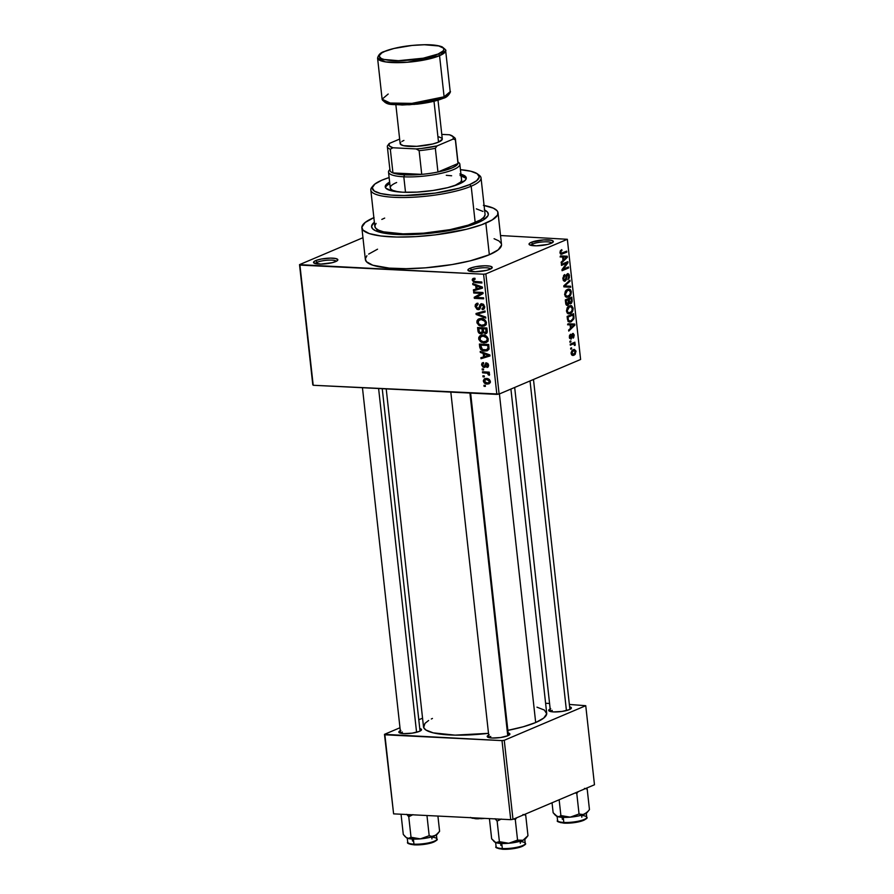 <?xml version="1.0" encoding="UTF-8"?>
<svg xmlns="http://www.w3.org/2000/svg" width="894" height="894" viewBox="0 0 894 894"><rect width="100%" height="100%" fill="white"/><g stroke="black" fill="none" stroke-linecap="round" stroke-linejoin="round"><path stroke-width="1.34" d="M532.712 243.973A10.605 2.324 -6.3 0 0 530.857 245.336A10.605 2.324 173.7 0 1 532.712 243.973L532.902 245.671L532.712 243.973A10.605 2.324 173.7 0 1 543.887 241.861A10.605 2.324 173.7 0 1 551.822 243.023A10.605 2.324 -6.3 0 0 543.887 241.861A10.605 2.324 -6.3 0 0 532.712 243.973L531.204 242.33L532.712 243.973M551.173 243.313A12.225 2.693 173.7 0 1 539.026 245.705A12.225 2.693 173.7 0 1 529.404 244.732A12.225 2.693 173.7 0 1 531.204 242.33L529.304 243.492L529.863 245.001L536.322 245.816L547.754 244.408L552.336 242.732L553.341 241.592L551.419 240.285L543.787 239.905L531.204 242.33A12.225 2.693 173.7 0 1 545.988 239.838A12.225 2.693 173.7 0 1 553.095 242.118A12.225 2.693 173.7 0 1 551.173 243.313M471.596 269.921A10.605 2.324 -6.3 0 0 469.73 271.273A10.605 2.324 173.7 0 1 471.596 269.921L471.775 271.62L471.596 269.921A10.605 2.324 173.7 0 1 482.771 267.809A10.605 2.324 173.7 0 1 490.705 268.96A10.605 2.324 -6.3 0 0 482.771 267.809A10.605 2.324 -6.3 0 0 471.596 269.921L470.088 268.267L471.596 269.921M490.046 269.262A12.225 2.693 173.7 0 1 477.91 271.653A12.225 2.693 173.7 0 1 468.288 270.681A12.225 2.693 173.7 0 1 470.088 268.267L468.188 269.44L468.098 270.502L475.206 271.754L486.638 270.357L491.219 268.681L492.225 267.541L490.303 266.233L484.939 265.775L475.63 266.714L470.088 268.267A12.225 2.693 173.7 0 1 484.861 265.775A12.225 2.693 173.7 0 1 491.979 268.066A12.225 2.693 173.7 0 1 490.046 269.262M317.202 262.255A10.605 2.324 -6.3 0 0 315.347 263.607A10.605 2.324 173.7 0 1 317.202 262.255L317.392 263.953L317.202 262.255A10.605 2.324 173.7 0 1 328.389 260.143A10.605 2.324 173.7 0 1 336.312 261.294A10.605 2.324 -6.3 0 0 328.389 260.143A10.605 2.324 -6.3 0 0 317.202 262.255L315.705 260.601L317.202 262.255M335.663 261.596A12.225 2.693 173.7 0 1 323.527 263.987A12.225 2.693 173.7 0 1 313.906 263.015A12.225 2.693 173.7 0 1 315.705 260.601L313.805 261.774L313.716 262.836L320.823 264.088L332.244 262.691L336.826 261.014L337.843 259.875L335.921 258.567L330.545 258.109L321.248 259.048L315.705 260.601A12.225 2.693 173.7 0 1 330.478 258.109A12.225 2.693 173.7 0 1 337.597 260.4A12.225 2.693 173.7 0 1 335.663 261.596M402.367 732.063A9.789 2.146 -6.3 0 0 400.68 733.248A9.789 2.146 173.7 0 1 402.367 732.063M400.858 730.409L399.093 731.504L399.003 732.499L403.697 733.628L412.179 733.147L419.498 731.337A11.41 2.503 173.7 0 1 408.167 733.572A11.41 2.503 173.7 0 1 399.182 732.655A11.41 2.503 173.7 0 1 400.311 730.666M552.224 710.35A9.789 2.146 -6.3 0 0 550.536 711.535A9.789 2.146 173.7 0 1 552.224 710.35M550.726 708.696L548.95 709.791L548.871 710.786L553.554 711.915L562.047 711.434L569.355 709.624A11.41 2.503 173.7 0 1 558.024 711.859A11.41 2.503 173.7 0 1 549.05 710.942A11.41 2.503 173.7 0 1 550.168 708.953M490.739 736.444A9.789 2.146 -6.3 0 0 489.052 737.639A9.789 2.146 173.7 0 1 490.739 736.444M489.23 734.801L487.465 735.885L487.375 736.879L492.069 738.019L500.551 737.539L507.87 735.728A11.41 2.503 173.7 0 1 496.539 737.963A11.41 2.503 173.7 0 1 487.554 737.047A11.41 2.503 173.7 0 1 488.683 735.058M377.234 229.467A53.819 11.823 -6.3 0 0 377.056 231.378A53.819 11.823 173.7 0 1 376.977 230.987L376.776 229.155M484.28 209.889L487.398 212.012L488.303 214.448L487.912 215.767L483.442 219.913L477.854 222.718A58.702 12.896 173.7 0 1 419.599 234.194A58.702 12.896 173.7 0 1 373.413 229.501A58.702 12.896 173.7 0 1 374.362 222.204M366.909 255.718L365.344 258.824L366.406 261.674L372.787 265.216L389.248 268.122L406.2 268.692L425.488 267.831L451.973 264.579L470.199 260.847L489.331 254.734A68.492 15.053 -6.3 0 0 501.512 244.442L498.025 212.817A68.492 15.053 173.7 0 1 485.844 223.109L489.331 254.734L498.215 249.828L501.523 245.101M484.09 205.475A68.492 15.053 173.7 0 1 498.025 212.817M507.613 730.409L523.292 726.755L535.685 722.531L499.411 393.941L535.685 722.531A61.965 13.622 -6.3 0 0 546.703 713.222L510.91 389.058M500.528 235.535L567.344 239.29L485.855 273.888L499.12 394.064L580.608 359.466L567.344 239.29L485.855 273.888L483.598 274.212L496.863 394.388L313.202 385.269L299.926 265.093L483.598 274.212L299.524 264.635L312.799 384.811L299.524 264.635L362.953 237.703L299.524 264.635L313.202 385.269L499.12 394.064L496.863 394.388L483.598 274.212L485.855 273.888L499.12 394.064L580.608 359.466L567.344 239.29L500.528 235.535M483.363 381.067L484.313 382.978L486.649 383.995L489.018 383.817L490.37 382.096L489.454 379.525L487.152 378.486L484.324 378.877L483.341 380.721L484.347 380.643L483.363 381.067C484.034 383.146 485.33 384.141 487.252 384.051L489.063 383.794L490.381 381.414L486.559 378.441L484.693 378.687L483.363 381.067M482.57 372.809L487.487 373.234L488.336 374.955L489.543 374.854L488.258 373.089L489.342 373.144L489.23 372.139L482.458 371.803L482.57 372.809L484.682 371.904L482.57 372.809L487.487 373.234L489.342 375.29L489.599 374.351L488.258 373.089L489.342 373.144L489.23 372.139L482.458 371.803L482.57 372.809M484.034 367.445L485.476 366.831L484.034 367.445L486.66 363.858L487.744 363.4L486.66 363.858L487.621 365.199L488.526 364.819L486.682 366.428L486.906 367.445L488.213 366.886L486.906 367.445L488.593 365.21L486.403 362.841L484.604 365.233L485.99 364.64L484.336 366.205L485.822 365.579L483.755 366.428L482.548 365.02L483.721 363.567L483.486 362.562L481.575 364.908L483.185 367.266L485.252 367.099L486.347 363.925L487.588 364.964L486.906 367.445L488.247 366.853L488.56 364.987L487.878 363.523L486.012 362.863L484.336 366.205L483.319 366.317L482.536 364.718L483.721 363.567L483.285 362.584L482.011 363.165L481.575 364.908L482.559 364.484L481.575 364.908L484.034 367.445L484.917 367.322M479.72 347.006L480.559 349.275L483.229 350.817L486.828 350.895L489.029 348.917L488.716 344.514L479.396 344.056L479.72 347.006L480.76 346.57L479.72 347.006C480.525 349.833 482.235 351.174 484.85 351.04L487.442 350.694L489.029 348.917L488.716 344.514L479.396 344.056L479.72 347.006M485.196 333.764L486.884 333.049L485.196 333.764L487.23 331.115L486.884 327.986L477.575 327.528L478.189 331.909L479.385 333.361L481.654 333.808L483.118 332.579L486.09 333.63L487.23 332.21L486.884 327.986L477.575 327.528L477.91 330.646L478.949 330.199L477.91 330.646C478.212 332.669 479.24 333.73 480.983 333.842L483.118 332.579L486.146 333.607M476.133 314.487L485.8 318.119L485.677 317.057L477.161 313.995L485.129 312.028L485.006 310.989L476.021 313.503L476.133 314.487L477.24 314.017L476.133 314.487L485.8 318.119L485.677 317.057L477.161 313.995L485.129 312.028L485.006 310.989L476.021 313.503L476.133 314.487M473.764 293.02L481.218 293.388L474.233 297.266L474.345 298.339L483.665 298.808L483.553 297.803L476.089 297.423L483.084 293.556L482.961 292.483L473.652 292.014L473.764 293.02L475.876 292.126L473.764 293.02L481.218 293.388L474.233 297.266L474.345 298.339L483.665 298.808L483.553 297.803L476.089 297.423L483.084 293.556L482.961 292.483L473.652 292.014L473.764 293.02M473.328 280.347L475.127 279.219L474.893 278.213L472.289 279.353L473.518 282.225L481.922 282.996L481.81 281.99L473.999 281.398L473.339 279.99L475.127 279.219L474.893 278.213L472.825 278.615L473.719 278.269L472.233 280.247L475.597 282.683L481.922 282.996L481.81 281.99L474.144 281.465L473.328 280.347L475.049 278.872M472.825 284.594L475.709 285.599L476.089 289.075L473.407 289.812L473.518 290.863L482.481 288.114L482.369 287.063L472.714 283.532L472.825 284.594L474.111 284.046L472.825 284.594L475.709 285.599L476.089 289.075L473.407 289.812L473.518 290.863L482.481 288.114L482.369 287.063L472.714 283.532L472.825 284.594M478.167 309.682L479.888 308.955L478.167 309.682L480.212 308.262L480.95 304.988L483.196 304.161L481.866 304.72L483.576 306.687L484.582 306.251L481.978 308.586L482.212 309.592L484.235 308.732L482.212 309.592L483.408 309.391L484.66 306.709L481.788 303.714L478.044 308.676L476.223 306.553L478.134 304.251L477.899 303.234L476.524 303.457L475.116 306.418L477.105 309.425L479.91 308.911L481.374 304.765L482.726 305.01L483.553 306.497L483.229 308.139L481.978 308.586L482.212 309.592L484.101 308.911L484.682 307.335L483.699 304.563L481.33 303.736L479.899 304.765L479.016 308.262L477.374 308.508L476.2 306.307L476.658 304.82L478.134 304.251L477.307 303.256L475.418 304.452L475.116 306.418L476.211 305.949L475.116 306.418L478.167 309.682L479.206 309.514M477.999 319.382L476.938 320.924L477.05 323.069L479.72 325.796L484.492 325.964L485.978 324.779L486.392 322.432L484.369 319.482L481.497 318.577L478.692 318.968L479.81 318.622L477.999 319.382L476.86 322.198L478.603 325.148L482.056 326.321L484.492 325.964L486.425 322.678C485.487 319.84 483.71 318.465 481.095 318.543L478.838 318.901M479.832 335.909L478.771 337.451L478.871 339.597L481.542 342.335L486.325 342.491L487.8 341.307L488.213 338.971L486.191 336.021L483.33 335.116L480.525 335.496L481.631 335.149L479.832 335.909L478.692 338.725L480.424 341.687L483.889 342.849L486.314 342.491L488.247 339.217C487.308 336.368 485.531 334.993 482.916 335.082L480.659 335.429M480.324 352.437L483.196 353.454L483.587 356.929L480.894 357.667L481.017 358.717L489.979 355.968L489.856 354.907L480.201 351.387L480.324 352.437L481.609 351.901L480.324 352.437L483.196 353.454L483.587 356.929L480.894 357.667L481.017 358.717L489.979 355.968L489.856 354.907L480.201 351.387L480.324 352.437M482.257 369.926L483.587 369.993L483.475 368.987L482.145 368.92L482.257 369.926L483.52 369.39L482.257 369.926L483.587 369.993L483.475 368.987L482.145 368.92L482.257 369.926M483.017 376.832L484.347 376.899L484.235 375.893L482.905 375.826L483.017 376.832L484.28 376.296L483.017 376.832L484.347 376.899L484.235 375.893L482.905 375.826L483.017 376.832M484.056 386.32L485.397 386.387L485.286 385.381L483.956 385.314L484.056 386.32L485.33 385.783L484.056 386.32L485.397 386.387L485.286 385.381L483.956 385.314L484.056 386.32M571.679 348.816L570.752 349.208L570.64 348.202L571.568 347.811L571.679 348.816L571.568 347.811L570.64 348.202L570.752 349.208L571.679 348.816M572.752 344.145L570.305 345.185L570.193 344.179L574.909 342.178L574.272 343.497L575.188 344.112L575.088 345.408L574.384 345.408L573.993 343.978L572.752 344.145L573.736 343.922L575.088 345.408L575.244 344.346L574.272 343.497L574.909 342.178L570.193 344.179L570.305 345.185L572.752 344.145L570.528 344.034L572.752 344.145M570.92 341.91L569.992 342.301L569.88 341.296L570.808 340.905L570.92 341.91L570.808 340.905L569.88 341.296L569.992 342.301L570.92 341.91M570.92 338.156L569.333 337.072L570.037 337.105L570.797 335.194L569.713 335.138L570.797 335.194L570.596 334.222L569.355 337.317L571.143 339.105L569.567 338.267L569.456 335.742L570.596 334.222L570.037 337.105L571.031 338.088L571.892 334.255L573.177 333.428L574.205 334.982L573.646 337.697L573.143 338.111L573.579 335.786L572.842 334.479L571.143 339.105L572.998 334.445L571.836 334.39L573.557 335.529L573.143 338.111L574.227 335.205L572.641 333.507L571.311 337.708L569.523 338.144M570.093 324.868L568.059 324.813L567.947 323.762L574.764 324.075L574.887 325.125L568.752 331.093L568.64 330.042L570.473 328.344L570.093 324.868L570.473 328.344L568.64 330.042L568.752 331.093L574.887 325.125L574.764 324.075L567.947 323.762L568.059 324.813L570.093 324.868M567.768 313.604L570.216 313.615C572.026 313.034 572.998 311.268 573.11 308.329L572.305 308.296L573.11 308.329L570.841 305.558L569.277 305.893L567.165 307.827L566.461 311.146L567.623 307.156L569.567 305.782L571.579 305.726L573.088 308.095L572.54 311.458L570.495 313.492L567.913 313.693L566.461 311.146L568.752 313.917M565.947 297.076L568.383 297.087C570.204 296.495 571.165 294.741 571.288 291.802L570.473 291.757L571.288 291.802L569.02 289.019L567.455 289.365L565.332 291.299L564.639 294.618L565.801 290.617L568.606 289.041L570.283 289.555L571.221 291.321L570.83 294.696L568.662 296.964L565.947 297.076L564.639 294.618L566.93 297.389M560.002 252.656L560.292 250.89L561.79 249.627L560.761 252.019L561.276 253.237L566.718 251.147L566.83 252.153L560.963 254.265L560.002 252.656L561.22 254.309L566.83 252.153L566.718 251.147L561.376 253.259L560.773 252.387L561.79 249.627L560.292 250.89L560.002 252.656M562.605 257.014L560.572 256.969L560.449 255.907L567.277 256.22L567.388 257.282L561.264 263.238L561.141 262.188L562.985 260.5L562.605 257.014L562.985 260.5L561.141 262.188L561.264 263.238L567.388 257.282L567.277 256.22L560.449 255.907L560.572 256.969L562.605 257.014M566.684 263.194L561.499 265.395L561.387 264.389L567.869 261.64L567.992 262.713L563.265 269.161L568.461 266.96L568.573 267.965L562.091 270.714L561.968 269.642L566.684 263.194L561.968 269.642L562.091 270.714L568.573 267.965L568.461 266.96L563.265 269.161L567.992 262.713L567.869 261.64L561.387 264.389L561.499 265.395L566.684 263.194L564.472 263.082L566.684 263.194M567.522 274.726L566.45 274.681L568.774 276.179L567.925 279.677L569.523 275.821L567.433 273.72L564.997 280.168L562.874 278.559L563.667 278.604L564.907 275.542L563.611 275.475L564.907 275.542L564.717 274.57L562.896 278.827L565.12 281.163L564.371 281.264L563.376 280.515L562.851 278.112L564.315 274.793L564.907 275.542L563.633 278.101L564.315 280.124L565.578 279.587L566.237 275.196L567.433 273.72L569.065 274.279L569.411 277.743L567.925 279.677L568.752 276L568.137 274.749L567.187 274.939L566.304 279.766L565.12 281.163L566.494 278.984L566.897 275.33L567.858 274.659L566.494 274.592M570.707 287.276L563.868 286.862L563.768 285.879L569.914 280.146L570.026 281.197L564.572 285.991L570.584 286.225L570.707 287.276L570.584 286.225L564.572 285.991L570.026 281.197L569.914 280.146L563.768 285.879L563.868 286.862L570.707 287.276M567.891 305.267L565.991 304.508L565.31 299.903L571.791 297.143L572.171 301.412L571.434 303.278L570.216 303.837L569.333 303.222L567.891 305.267L569.333 303.222L570.808 303.736L572.138 300.272L571.791 297.143L565.31 299.903L565.656 303.021C565.924 305.022 566.673 305.77 567.891 305.267L567.165 305.424M571.154 321.795L568.126 321.438L567.131 316.431L573.613 313.682L573.836 318.901L571.154 321.795L573.982 318.141L573.613 313.682L567.131 316.431L567.455 319.382L569.579 322.142L571.154 321.795L568.327 321.661L571.154 321.795M573.937 355.231L571.858 355.142L571.121 352.761L572.082 350.437L574.339 349.386L575.971 351.063L575.177 354.348L573.937 355.231L576.015 351.409L574.417 349.398L573.266 349.643L571.143 353.488L572.741 355.499L573.937 355.231L571.847 355.13L573.937 355.231M393.606 813.864L384.878 734.801L502.003 740.612L510.731 819.675L393.606 813.864L384.476 734.343L393.606 813.864L510.731 819.675L512.988 819.351L594.476 784.764L585.749 705.701L504.261 740.288L512.988 819.351L510.731 819.675L502.003 740.612L384.476 734.343L399.987 727.75L384.476 734.343L393.606 813.864M545.608 703.265L549.564 703.466L545.608 703.265M569.366 704.45L585.749 705.701L504.261 740.288L502.003 740.612L504.261 740.288L512.988 819.351L594.476 784.764L585.749 705.701L569.366 704.45M422.56 718.173L418.794 719.771L422.56 718.173M507.87 735.728L509.904 734.119L508.105 732.901A11.41 2.503 173.7 0 1 509.669 734.6A11.41 2.503 173.7 0 1 507.87 735.728M569.623 706.808A11.41 2.503 173.7 0 1 571.154 708.506A11.41 2.503 173.7 0 1 569.355 709.624L571.389 708.014L569.59 706.796M419.767 728.521A11.41 2.503 173.7 0 1 421.297 730.219A11.41 2.503 173.7 0 1 419.498 731.337L421.521 729.727L419.733 728.509M507.859 730.364A61.965 13.622 -6.3 0 0 535.685 722.531L543.72 718.083L546.715 713.803L544.39 710.071L536.97 707.176M432.439 718.441L431.333 718.988M428.639 720.475L424.918 723.414L423.689 727.548L425.823 729.973L433.244 732.856L455.046 735.136L488.493 733.337A61.965 13.622 -6.3 0 1 423.51 726.822L386.208 388.89M501.322 243.637L498.964 240.955L494.08 238.709M377.536 249.191L368.652 254.097M361.869 227.847L365.355 259.472A68.492 15.053 -6.3 0 0 413.844 268.513A68.492 15.053 -6.3 0 0 489.331 254.734L485.844 223.109A68.492 15.053 173.7 0 1 410.357 236.888A68.492 15.053 173.7 0 1 361.869 227.847A68.492 15.053 173.7 0 1 373.86 217.633M374.05 217.555L365.165 222.472L361.858 227.199L362.919 230.049L369.289 233.591L380.889 235.982L396.712 237.044L415.397 236.653L435.344 234.865L466.702 229.222L481.765 224.718L492.359 219.835L497.578 215.007L497.824 212.012L496.975 210.626L493.343 208.146L483.386 205.341M484.593 210.034A58.702 12.896 173.7 0 1 487.118 216.951A58.702 12.896 173.7 0 1 477.854 222.718L461.449 227.948L440.25 232.027L423.13 233.937L401.462 234.653L384.129 233.189L375.603 230.786L372.496 228.663L371.58 226.216L374.418 222.17M483.755 217.343L483.956 219.175A53.819 11.823 173.7 0 1 483.967 219.578A53.819 11.823 -6.3 0 0 483.375 217.745M560.538 250.521L561.98 250.599L560.538 250.521M559.979 252.343L560.773 252.387L559.979 252.343M560.102 253.203L561.376 253.259L560.102 253.203M564.606 252.041L566.83 252.153L564.606 252.041M560.449 253.918L562.427 254.019L560.449 253.918M561.957 255.975L562.058 256.88L561.957 255.975M566.517 257.237L567.388 257.282L566.517 257.237M560.706 256.913L560.069 256.902M563.399 257.036L566.662 257.114L561.343 256.846L566.662 257.114L563.712 259.83L562.907 259.796L563.712 259.83L563.399 257.036L560.56 256.891L563.399 257.036L563.712 259.83L566.662 257.114L563.399 257.036M565.623 262.601L567.992 262.713L565.623 262.601M562.348 269.116L563.265 269.161L562.348 269.116M566.349 267.854L568.573 267.965L566.349 267.854M564.997 280.168L563.209 280.168M568.059 273.598L567.433 273.72M566.204 275.296L566.897 275.33L566.204 275.296M565.958 277.062L566.64 277.095L565.958 277.062M565.779 278.95L566.494 278.984L565.779 278.95M564.527 281.286L565.12 281.163M568.863 281.129L570.026 281.197L568.863 281.129M564.583 285.119L565.544 285.164L564.583 285.119M563.768 285.957L564.572 285.991L563.768 285.957M565.265 285.991L565.377 286.963L565.265 285.991M567.556 290.371L568.886 290.069L570.528 292.126L569.713 295.02L567.075 296.339L564.606 294.249L565.399 294.294L567.556 290.371L566.092 290.293L567.556 290.371L566.003 291.645L565.377 293.556L565.801 295.556L566.986 296.339L569.377 295.378L570.54 292.964L569.746 290.405L567.556 290.371M570.596 302.775L571.344 300.228L572.138 300.272L571.344 300.239L570.596 302.775L568.718 302.172L569.601 302.217L569.422 301.189L568.618 301.144L569.422 301.189L569.21 299.3L571.143 298.473L568.919 298.361L571.143 298.473L571.344 300.228L571.143 298.473L566.986 299.188L569.21 299.3L569.646 302.351L570.596 302.775L569.601 302.217M569.78 303.681L570.808 303.736L569.78 303.681M569.333 303.222L570.808 303.736M567.779 304.273L568.696 302.887L568.45 299.624L566.181 300.585L568.45 299.624L566.226 299.512L568.45 299.624L567.779 304.273L565.757 303.681L566.606 303.725L565.611 302.675L566.416 302.72L566.181 300.585L565.377 300.54L566.181 300.585L566.707 303.938L567.779 304.273L566.606 303.725M569.377 306.899L570.718 306.608L572.361 308.665L571.534 311.559L568.897 312.866L566.438 310.777L567.221 310.821L569.377 306.899L567.913 306.832L569.377 306.899L567.243 309.726L567.478 311.827L568.808 312.866L571.378 311.738L572.361 309.492L571.579 306.944L569.377 306.899M573.132 316.465L573.926 316.498L573.132 316.465M567.846 320.991L571.054 320.79L573.982 318.141L573.222 318.108L573.166 316.789L573.199 318.275L571.054 320.79L567.846 320.98L569.433 321.058L567.411 318.89L568.204 318.923L568.003 317.113L572.976 315.012L570.752 314.9L572.976 315.012L573.166 316.789L572.976 315.012L567.209 317.079L568.003 317.113L568.439 320.097L569.433 321.058M569.444 323.829L569.545 324.734L569.444 323.829M574.004 325.092L574.887 325.125L574.004 325.092M568.193 324.768L567.556 324.757M570.886 324.88L574.16 324.958L568.83 324.701L574.16 324.958L571.199 327.685L570.406 327.64L571.199 327.685L570.886 324.88L568.048 324.745L570.886 324.88L571.199 327.685L574.16 324.958L570.886 324.88M573.512 335.172L574.227 335.205L573.512 335.172M572.842 334.479L571.814 334.423M571.668 334.926L572.484 334.959L571.668 334.926M571.501 336.189L572.35 336.222L571.501 336.189M572.797 343.072L575.021 343.184L572.797 343.072M572.048 343.385L574.272 343.497L572.048 343.385M574.294 344.302L575.244 344.346L574.294 344.302M574.395 345.375L575.088 345.408L574.395 345.375M571.098 343.788L573.736 343.922L571.098 343.788M575.289 351.376L576.015 351.409L575.289 351.376M573.378 350.649L571.11 353.186L572.629 354.393L574.619 353.722L575.345 351.666L574.808 350.627L573.378 350.649L575.345 351.666L573.78 354.248L571.814 353.219L573.378 350.649L571.959 350.582L574.294 350.448L572.171 350.347M573.78 354.248L571.344 354.359M477.709 281.778L475.597 282.683L477.709 281.778M473.429 279.733L472.233 280.247L473.429 279.733M482.436 287.7L473.518 290.863L477.172 288.784L482.436 287.7M477.128 288.639L476.089 289.075L477.128 288.639M476.938 285.074L475.709 285.599L476.938 285.074M476.837 285.991L479.653 287.063L480.916 286.527L479.653 287.063L481.464 287.611L482.391 287.22L477.15 288.796L476.837 285.991L478.044 285.477L476.837 285.991L481.464 287.611L477.15 288.796L476.837 285.991M476.457 297.445L474.345 298.339L476.457 297.445M478.011 296.361L477.932 295.69L474.233 297.266L483.006 292.874L477.932 295.69L478.011 296.361M482.983 292.64L481.218 293.388L482.983 292.64M478.089 304.061L477.195 304.429L478.134 304.251M480.313 307.86L478.044 308.676M481.788 303.714L480.838 303.859M484.66 307.637L481.978 308.586M480.95 304.988L481.866 304.72M485.051 311.403L477.161 313.995L485.051 311.403M485.99 324.757L482.056 326.321L484.85 324.645M479.642 324.712L478.603 325.148L479.642 324.712M477.944 321.739L476.86 322.198L477.944 321.739M480.67 319.247L481.006 318.543M481.173 318.32L480.648 319.348M484.447 324.567L486.168 324.757M481.184 319.549C483.207 319.426 484.593 320.454 485.33 322.633L486.347 322.209L484.034 324.991L486.314 324.019L481.978 325.315C480.011 325.394 478.67 324.377 477.955 322.242L479.34 319.817L482.894 318.834L481.184 319.549L484.805 321.203L485.353 323.036L484.593 324.634L481.352 325.26L478.469 323.639L478.312 320.655L481.184 319.549M483.855 332.266L483.118 332.579L483.855 332.266M482.939 333.015L480.983 333.842L482.939 333.015M483.084 331.786L484.157 332.199M483.129 328.802L486.939 328.5L485.911 328.936L486.101 330.691L487.141 330.255L484.928 332.747L483.542 331.752L483.129 328.802L485.241 327.908L483.129 328.802L485.911 328.936L485.844 332.479L483.777 332.177L483.129 328.802M478.771 328.579L482.034 328.746L484.146 327.852L482.034 328.746L482.257 330.735L483.285 330.288L480.871 332.836L479.24 331.763L478.771 328.579L480.883 327.685L478.771 328.579L482.034 328.746L482.235 331.965L481.218 332.825L479.374 332.02L478.771 328.579M483.598 331.875L480.871 332.836M487.264 331.942L484.928 332.747M487.811 341.284L483.889 342.849L487.588 341.273L486.671 341.173M481.464 341.24L480.424 341.687L481.464 341.24M479.765 338.278L478.692 338.725L479.765 338.278M482.503 335.786L482.827 335.082M483.006 334.848L482.469 335.876M486.269 341.095L487.99 341.284M483.006 336.088C485.04 335.954 486.414 336.982 487.163 339.161L488.169 338.737L485.867 341.519L488.146 340.558L483.799 341.843C481.832 341.933 480.491 340.905 479.776 338.781L481.173 336.345L484.716 335.362L483.006 336.088L486.627 337.731L487.174 339.564L486.425 341.173L483.185 341.787L480.301 340.178L480.134 337.194L483.006 336.088M488.839 349.487L484.85 351.04L488.873 349.487M486.928 349.241L487.744 349.398M480.592 345.118L488.772 345.028L487.733 345.475L487.934 347.252L488.962 346.816L487.934 347.252L487.901 348.682L489.085 348.179L486.794 349.789L482.436 349.52L480.592 345.118L482.704 344.224L480.592 345.118L487.733 345.475L487.979 347.978L486.783 349.8L482.715 349.643L481.061 348.135L480.592 345.118M489.934 355.544L481.017 358.717L484.66 356.639L489.934 355.544M484.615 356.494L483.587 356.929L484.615 356.494M484.425 352.929L483.196 353.454L484.425 352.929M484.324 353.845L487.141 354.918L488.403 354.382L487.141 354.918L488.951 355.466L489.878 355.074L484.637 356.639L484.324 353.845L485.531 353.331L484.324 353.845L488.951 355.466L484.637 356.639L484.324 353.845M483.486 362.562L482.648 362.752M484.336 366.205L483.755 366.428M486.403 362.841L485.699 362.953M486.906 367.445L487.733 367.255M488.616 365.702L486.682 366.428M489.286 372.653L488.258 373.089L489.286 372.653M489.599 374.418L488.336 374.955L489.599 374.418M489.364 373.815L488.381 374.228L489.364 373.815M489.275 372.485L487.487 373.234L489.275 372.485M488.191 372.083L486.079 372.977L488.191 372.083M490.135 382.822L487.252 384.051L490.135 382.822M489.744 382.308L490.348 382.42M486.671 379.447L489.409 381.336L490.292 380.956L488.537 382.844L487.074 383.034L484.336 381.146L485.23 379.626L488.269 378.765L486.671 379.447L488.314 379.838L489.387 381.213L488.649 382.788L485.844 382.822L484.347 380.665L486.671 379.447M466.199 178.722A40.766 8.962 -6.3 0 0 461.125 175.805M460.946 174.218A40.766 8.962 173.7 0 1 466.277 177.917A40.766 8.962 173.7 0 1 459.024 184.041L447.637 187.673L432.908 190.5L417.096 192.098L402.602 192.21L391.628 190.835L385.862 188.165L385.225 186.466L386.152 184.622L389.628 182.097A40.766 8.962 173.7 0 0 385.236 186.857A40.766 8.962 173.7 0 0 414.09 192.244A40.766 8.962 173.7 0 0 459.024 184.041L465.349 180.152L466.277 178.297L465.651 176.61L459.874 173.939M373.346 185.494L371.938 187.17A55.45 12.181 -6.3 0 0 404.189 197.507A55.45 12.181 -6.3 0 0 471.183 186.209L469.674 184.566A53.819 11.823 173.7 0 1 404.647 195.529A53.819 11.823 173.7 0 1 373.346 185.494A53.819 11.823 173.7 0 1 381.839 180.208L374.854 184.063L372.262 187.774L374.273 191.025L380.71 193.54L391.036 195.082L404.356 195.529L435.199 193.104L458.913 188.243L469.674 184.566L476.658 180.711L479.251 176.99L477.24 173.738L470.792 171.235L460.444 169.692A53.819 11.823 173.7 0 1 477.575 173.984A53.819 11.823 173.7 0 1 469.674 184.566L471.183 186.209A55.45 12.181 173.7 0 1 410.067 197.373A55.45 12.181 173.7 0 1 370.82 190.053A55.45 12.181 173.7 0 1 372.753 186.321M370.82 190.053L374.832 226.417A55.45 12.181 -6.3 0 0 414.09 233.736A55.45 12.181 -6.3 0 0 475.195 222.584L471.183 186.209L475.195 222.584A55.45 12.181 -6.3 0 0 485.051 214.247L481.039 177.884A55.45 12.181 173.7 0 1 471.183 186.209A55.45 12.181 -6.3 0 0 479.318 175.313L477.575 173.984M474.055 224.204L473.932 223.109L474.055 224.204M461.583 180.029A35.872 7.878 173.7 0 1 455.214 185.416A35.872 7.878 173.7 0 1 454.42 185.751L460.779 181.996L461.583 180.029M390.265 187.561L390.823 189.059L392.723 190.355L398.512 191.919A35.872 7.878 173.7 0 1 390.265 187.908A35.872 7.878 173.7 0 1 396.645 182.51M478.335 174.665A55.45 12.181 173.7 0 1 481.039 177.884M389.125 177.56L381.839 180.208A53.819 11.823 173.7 0 1 389.125 177.56M384.688 218.091L381.827 219.41M376.083 223.377L374.832 225.891L375.681 228.193L378.62 230.205L383.537 231.825L403.049 233.859L423.51 233.178L450.073 229.635L468.188 225.143L480.469 219.935L483.799 217.298L485.062 214.783M482.983 211.431L476.346 208.85M385.482 187.628A40.766 8.962 -6.3 0 1 389.806 183.672L388.778 184.265M465.83 178.185L460.052 175.515M446.296 175.313L451.626 175.772M472.725 817.798A14.673 3.23 -6.3 0 0 475.452 818.055L475.452 818.055A0.983 0.559 92.8 0 0 476.111 818.77A0.983 0.559 -87.2 0 1 475.452 818.055A14.673 3.23 -6.3 0 0 478.692 818.088M484.772 818.39L480.983 818.725M478.435 818.815L476.111 818.77M472.423 818.301L470.479 817.407M530.03 380.933L566.427 710.574L530.03 380.933M416.57 732.287L378.609 388.521L416.57 732.287M507.758 735.773L469.92 393.047L507.758 735.773M457.829 162.149A34.24 7.521 173.7 0 1 457.985 163.513A34.24 7.521 173.7 0 1 437.948 172.017A34.24 7.521 173.7 0 1 421.733 174.364A34.24 7.521 173.7 0 1 404.557 174.833L403.809 176.8A35.872 7.878 -6.3 0 0 444.53 172.531A35.872 7.878 -6.3 0 0 458.734 162.552L457.952 161.959M457.963 162.06A35.872 7.878 173.7 0 1 459.84 164.217A35.872 7.878 173.7 0 1 441.077 173.358A35.872 7.878 173.7 0 1 403.809 176.8L405.518 192.322L403.809 176.8A35.872 7.878 173.7 0 1 388.521 172.095A35.872 7.878 173.7 0 1 389.885 169.581M389.873 169.48L389.248 170.229A35.872 7.878 -6.3 0 0 403.809 176.8L404.557 174.833A34.24 7.521 173.7 0 1 392.947 172.933L390.32 149.22L392.947 147.767L416.146 148.929L419.118 150.639L421.733 174.364L392.947 172.933L404.557 174.833L421.733 174.364L392.947 172.933A34.24 7.521 173.7 0 1 390.03 169.637M457.985 163.513L437.948 172.017L451.962 167.96L456.141 165.703L457.985 163.513L437.948 172.017L435.333 148.292L437.099 145.89L453.247 139.039L455.359 139.788L457.985 163.513A34.24 7.521 -6.3 0 0 458.052 162.82L455.426 139.095A34.24 7.521 173.7 0 1 455.359 139.788L457.985 163.513M449.481 134.77L441.781 134.391L449.481 134.77A32.62 7.163 173.7 0 1 452.621 136.179A32.62 7.163 173.7 0 1 453.247 139.039L453.135 136.648L449.481 134.77M387.348 146.616L389.974 170.329A34.24 7.521 -6.3 0 0 392.947 172.933L390.32 149.22L392.947 147.767A32.62 7.163 173.7 0 1 389.181 143.509L399.64 139.073L389.181 143.509L387.415 145.912A34.24 7.521 -6.3 0 0 390.32 149.22A34.24 7.521 173.7 0 1 387.348 146.616A34.24 7.521 173.7 0 1 387.415 145.912L389.181 143.509L389.292 145.901L392.947 147.767L416.146 148.929L421.555 148.449L437.099 145.89L453.247 139.039L455.359 139.788A34.24 7.521 -6.3 0 0 454.364 137.508L452.621 136.179M453.303 136.86A34.24 7.521 173.7 0 1 455.426 139.095M421.733 174.364A34.24 7.521 -6.3 0 0 437.948 172.017L435.333 148.292A34.24 7.521 173.7 0 1 419.118 150.639L421.733 174.364M419.118 150.639A34.24 7.521 -6.3 0 0 435.333 148.292L437.099 145.89A32.62 7.163 173.7 0 1 416.146 148.929L419.118 150.639M439.557 55.685L445.648 50.545A34.24 7.521 173.7 0 1 439.557 55.685L444.106 96.809A1.632 1.285 67 0 1 442.943 98.318A1.632 1.285 -113 0 0 444.106 96.809A34.24 7.521 -6.3 0 0 450.196 91.657L444.106 96.809L439.557 55.685A34.24 7.521 173.7 0 1 401.819 62.58A34.24 7.521 173.7 0 1 377.57 58.065L385.649 61.921L407.385 62.256L439.557 55.685A1.632 1.285 -113 0 0 438.06 54.042A1.632 1.285 67 0 1 439.557 55.685M383.962 51.785A1.632 1.285 67 0 1 384.822 51.394C389.169 49.047 410 43.985 429.958 44.856C449.414 45.94 444.541 51.796 438.06 54.042L443.122 50.936L443.86 49.449L443.357 48.097L438.731 45.963L424.415 44.756L412.045 45.449L393.93 48.488L384.822 51.394L381.716 52.958L379.022 55.987L381.246 58.523L384.141 59.473L398.467 60.691L423.287 58.188L438.06 54.042C433.713 56.4 412.872 61.451 392.913 60.58C373.468 59.496 378.33 53.651 384.822 51.394A1.632 1.285 -113 0 0 383.962 51.785M395.863 104.799L400.143 143.599A21.199 4.66 -6.3 0 0 415.151 146.392A21.199 4.66 -6.3 0 0 438.518 142.135L434.003 101.234L438.518 142.135A21.199 4.66 -6.3 0 0 442.284 138.95L438.004 100.15M382.118 99.178C386.946 106.33 392.667 103.905 402.155 105.023L417.263 104.14C428.137 102.877 436.853 100.91 443.413 98.239C448.676 97.234 451.347 90.361 450.196 91.657L445.648 50.545C446.531 50.656 445.368 49.438 442.172 46.879C438.63 45.449 433.177 44.722 425.823 44.7C409.43 44.957 395.606 47.214 384.353 51.483C380.743 52.444 378.475 54.646 377.57 58.065L382.118 99.178A34.24 7.521 -6.3 0 0 406.357 103.693A34.24 7.521 -6.3 0 0 444.106 96.809L411.922 103.369L390.186 103.034L382.118 99.178L388.208 94.026M446.05 96.764L448.006 95.211M384.409 101.625L389.035 103.76M392.969 104.453L409.407 104.766L428.17 102.464M433.836 101.223L438.82 99.826M442.284 139.151L438.518 142.135L432.595 144.023L416.716 146.325L403.473 145.666L400.467 144.28L400.624 142.437M401.898 141.431L403.909 140.414M438.954 136.883L441.96 138.268M384.241 101.402L394.031 104.576L414.514 104.386L442.943 98.318M556.023 815.775L559.499 817.06L568.193 817.306L578.273 815.999L584.52 814.166A15.868 3.487 -6.3 0 0 587.023 812.612L589.459 809.584L587.19 789.044L584.475 788.396L587.19 789.044L589.459 809.584L587.123 812.367L583.134 814.568L579.044 813.998L576.786 793.459L575.255 792.922L576.786 793.459L579.044 813.998L570.238 817.161L560.884 815.563L559.141 799.761L560.884 815.563L559.208 816.591L557.275 816.524A15.868 3.487 -6.3 0 0 562.549 817.351L560.884 815.563L559.208 816.591L557.275 816.524L553.14 812.713L552.045 802.778L553.14 812.713L555.219 815.127M566.807 823.195L564.483 823.15A0.983 0.559 -87.2 0 1 563.823 822.435A14.673 3.23 173.7 0 1 557.632 820.122M557.118 816.457L557.565 820.513A14.673 3.23 -6.3 0 0 563.823 822.435L563.265 817.384L563.823 822.435A14.673 3.23 -6.3 0 0 579.066 821.038A14.673 3.23 -6.3 0 0 586.743 817.295C588.062 817.898 586.151 819.239 581.011 821.295L564.326 823.184A0.983 0.559 92.8 0 0 564.483 823.15A13.701 3.006 -6.3 0 0 578.262 821.944A13.701 3.006 -6.3 0 0 585.861 818.58M576.786 793.459L578.161 791.682L576.786 793.459M587.19 789.044L586.498 788.15L587.19 789.044M588.23 811.171L584.52 814.166L587.291 812.165M560.795 822.692L558.851 821.798M584.743 819.753L581.703 821.038M579.614 821.631L569.355 823.117M581.614 815.44A14.673 3.23 173.7 0 1 586.688 817.686A14.673 3.23 173.7 0 1 563.823 822.435A0.983 0.559 92.8 0 0 564.315 823.184C558.538 822.279 556.28 821.396 557.565 820.513M570.238 817.161A15.868 3.487 -6.3 0 0 584.52 814.166L581.759 814.646L579.044 813.998L570.238 817.161L560.884 815.563L562.549 817.351A15.868 3.487 -6.3 0 0 570.238 817.161M556.169 815.92A15.868 3.487 -6.3 0 0 556.28 816.01A15.868 3.487 -6.3 0 0 557.275 816.524L556.258 815.976M406.167 837.488L409.642 838.773L418.336 839.019L428.416 837.712L434.652 835.879A15.868 3.487 -6.3 0 0 437.155 834.326L439.602 831.297L437.915 816.066L439.602 831.297L435.993 835.13L431.903 836.359L429.187 835.711L426.963 815.518L429.187 835.711L420.37 838.874L411.028 837.276L408.759 816.736L406.692 814.322L408.759 816.736L409.553 814.657L408.759 816.736L412.961 814.646L408.759 816.736L411.028 837.276L408.413 838.427L406.39 837.689L403.283 834.426L401.048 814.233L403.283 834.426L405.351 836.84M431.757 837.153A14.673 3.23 173.7 0 1 436.82 839.399A14.673 3.23 173.7 0 1 413.956 844.148A0.983 0.559 92.8 0 0 414.626 844.864A13.701 3.006 -6.3 0 0 428.394 843.657A13.701 3.006 -6.3 0 0 436.004 840.293M413.397 839.097L413.956 844.148A14.673 3.23 -6.3 0 0 429.209 842.751A14.673 3.23 -6.3 0 0 436.887 839.008C438.205 839.611 436.294 840.952 431.154 843.008L414.47 844.897A0.983 0.559 -87.2 0 1 413.956 844.148L413.397 839.097M438.373 832.884L434.652 835.879L437.423 833.879M407.262 838.17L407.709 842.226A14.673 3.23 -6.3 0 0 413.956 844.148A14.673 3.23 173.7 0 1 407.765 841.835M434.886 841.466L431.847 842.751M429.746 843.344L419.487 844.83M416.95 844.908L414.626 844.864A0.983 0.559 -87.2 0 1 414.458 844.897C408.882 844.137 406.625 843.243 407.709 842.226M410.938 844.405L408.994 843.511M415.632 838.617L411.028 837.276L409.34 838.304L407.418 838.237A15.868 3.487 -6.3 0 0 420.37 838.874L415.632 838.617M406.312 837.633A15.868 3.487 -6.3 0 0 406.412 837.723A15.868 3.487 -6.3 0 0 407.418 838.237L406.39 837.689M431.903 836.359L429.187 835.711L420.37 838.874A15.868 3.487 -6.3 0 0 434.652 835.879L431.903 836.359M496.785 842.818L495.79 842.617A15.868 3.487 -6.3 0 0 501.065 843.455L499.4 841.667L495.79 842.617L491.655 838.818L489.42 818.625L491.655 838.818L494.773 842.081A15.868 3.487 -6.3 0 0 495.79 842.617L501.065 843.455L508.742 843.265L499.4 841.667L496.785 842.818M505.322 849.3L502.998 849.255A0.983 0.559 -87.2 0 1 502.327 848.54A14.673 3.23 173.7 0 1 496.136 846.227M495.634 842.561L496.081 846.618A14.673 3.23 -6.3 0 0 502.327 848.54L501.769 843.489L502.327 848.54A14.673 3.23 -6.3 0 0 517.581 847.132A14.673 3.23 -6.3 0 0 525.259 843.388C526.577 844.003 524.666 845.333 519.526 847.389L502.841 849.289A0.983 0.559 92.8 0 0 502.998 849.255A13.701 3.006 -6.3 0 0 516.777 848.037A13.701 3.006 -6.3 0 0 524.376 844.674M495.064 818.714L497.131 821.128L499.4 841.667L497.131 821.128L501.333 819.038L497.131 821.128L495.064 818.714M513.771 819.016L515.29 819.563L517.559 840.103L508.742 843.265L523.024 840.271L517.559 840.103L515.29 819.563L516.676 817.786L515.29 819.563L513.771 819.016M526.745 837.276L523.024 840.271A15.868 3.487 -6.3 0 0 525.527 838.717L527.974 835.678L525.706 815.138L522.99 814.501L525.706 815.138L527.974 835.678L523.024 840.271L525.795 838.27M525.706 815.138L525.013 814.244L525.706 815.138M494.538 841.88L493.723 841.22M499.31 848.786L497.366 847.892M523.258 845.858L520.219 847.143M518.129 847.724L507.859 849.222M520.129 841.545A14.673 3.23 173.7 0 1 525.191 843.78A14.673 3.23 173.7 0 1 502.327 848.54A0.983 0.559 92.8 0 0 502.83 849.278C497.053 848.384 494.795 847.49 496.081 846.618M508.742 843.265A15.868 3.487 -6.3 0 0 523.024 840.271L517.559 840.103L508.742 843.265L499.4 841.667L501.065 843.455A15.868 3.487 -6.3 0 0 508.742 843.265M568.886 290.069L566.461 289.958M567.075 296.339L565.131 296.238M570.216 302.854L568.718 302.775M567.332 304.362L565.902 304.295M570.718 306.608L568.282 306.486M568.897 312.866L566.952 312.777M481.218 304.809L483.017 304.049M479.34 319.817L483.051 318.242M481.173 336.345L484.872 334.769M486.794 349.789L489.04 348.839M484.123 366.372L485.8 365.657M486.403 363.903L487.688 363.355M488.549 382.844L490.381 382.062M485.241 379.626L487.677 378.587M484.917 818.401L475.954 818.792L470.367 817.675M533.483 379.469L569.903 709.378M581.592 815.183L581.815 817.194M514.676 387.46L550.458 711.523M562.136 817.328L562.36 819.34M362.45 387.717L400.59 733.236M412.123 837.678L412.235 838.706M412.279 839.041L412.503 841.053M382.241 388.7L420.046 731.091M431.724 836.896L431.947 838.907M500.875 845.445L500.651 843.433M488.973 737.617L450.822 392.097M520.319 843.299L520.096 841.288M508.418 735.471L470.624 393.081M461.885 182.678L459.84 164.217M390.276 187.93L388.521 172.095M586.296 813.238L586.743 817.295M436.44 834.951L436.887 839.008M524.812 839.343L525.259 843.388"/></g></svg>
